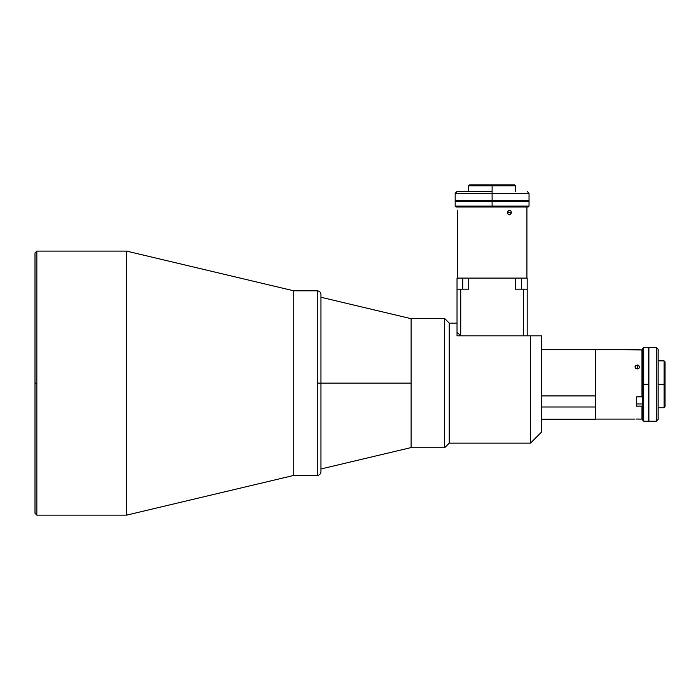 <?xml version="1.0" encoding="UTF-8"?>
<svg xmlns="http://www.w3.org/2000/svg" width="700" height="700" viewBox="0 0 700 700"><rect width="100%" height="100%" fill="white"/><g stroke="black" fill="none" stroke-linecap="round" stroke-linejoin="round"><path stroke-width="1.05" d="M317.257 475.44C319.498 475.221 320.731 473.988 320.95 471.748L320.95 383.127L320.95 471.748L320.95 383.127L317.257 383.127L317.257 475.44L317.257 290.806L293.738 290.806L293.738 475.44L317.257 475.44L293.738 475.44L293.738 290.806L317.257 290.806L317.257 383.127L320.95 383.127L320.95 294.499C320.731 292.259 319.498 291.025 317.257 290.806M293.738 290.806L293.738 475.44L126.569 515.139L126.569 251.108L36.846 251.108L36.846 383.127L35 383.127L35 513.293L35 383.127L36.846 383.127L36.846 515.139L36.846 251.108L126.569 251.108L126.569 515.139L293.738 475.44L293.738 290.806L126.569 251.108L293.738 290.806M36.846 515.139L126.569 515.139L36.846 515.139L35 513.293L35 252.954L35 383.127L35 252.954L36.846 251.108M320.95 383.127L411.119 383.127L320.95 383.127M642.845 418.189L641.918 419.108L641.918 406.14L636.379 406.14L636.379 396.865L641.918 396.865L641.918 349.912L595.394 349.501L636.379 349.501L641.918 349.912L642.845 350.849L641.918 349.912L642.845 350.849L641.918 349.912L641.918 396.865L642.845 396.392L636.379 396.865L636.379 406.14L641.918 406.14L641.918 419.108L639.616 419.108L641.918 419.108L642.845 418.189M636.02 419.055L638.584 419.055M637.306 364.945L637.306 368.944L635.67 368.34L634.996 366.905L635.67 365.514L638.19 365.094L639.564 366.511L638.934 368.331L636.851 368.9L635.171 367.675L635.67 365.514L638.19 365.094L639.616 366.905L638.934 368.331L637.306 368.944L637.306 364.945M595.394 419.108L634.996 419.108L595.394 419.108M595.394 406.998L595.394 419.204L541.572 419.204L595.394 419.204L595.394 406.998L541.572 406.998L595.394 406.998L595.394 349.405L595.394 395.92L541.572 395.92L595.394 395.92L595.394 406.385M634.996 366.905L635.171 366.144M638.19 419.046L636.423 419.046M639.616 366.905L639.441 367.675M638.934 419.072L639.433 419.099M642.845 405.668L641.918 406.14L642.845 405.668M636.379 403.944L642.845 403.944L636.379 403.944M411.119 447.746L444.64 447.746L444.64 318.5L411.119 318.5L411.119 447.746L411.119 318.5L444.64 318.5L444.64 447.746L449.251 443.135L449.251 323.12L444.64 318.5L449.251 323.12L449.251 443.135L530.495 443.135L530.495 335.825L539.543 335.825L457.03 335.825L457.03 332.132L457.03 335.825L530.495 335.825L530.495 443.135L449.251 443.135L444.64 447.746L411.119 447.746M539.543 335.825L541.572 335.825L541.572 432.049L530.495 443.135L541.572 432.049L541.572 335.825L530.495 335.825M457.03 323.12L449.251 323.12L457.03 323.12M643.764 347.375L642.845 348.303L642.845 420.306L643.764 421.234L643.764 347.375L643.764 384.309L648.384 384.309L648.384 347.375L648.384 384.309L648.909 384.309L648.384 384.309L648.384 421.234L648.384 384.309L643.764 384.309L643.764 421.234L642.845 420.306L642.845 348.303L643.764 347.375L648.384 347.375M664.072 407.759L665 406.831L665 361.777L664.072 360.859L664.072 407.759L664.072 360.859L665 361.777L665 406.831L664.072 407.759L658.14 407.759M658.14 384.309L664.072 384.309L658.14 384.309L658.14 419.387L658.14 349.221L656.294 347.375L656.294 421.234L658.14 419.387L656.294 421.234L656.294 347.375L648.909 347.375L648.909 421.234L656.294 421.234L648.909 421.234L648.909 347.375L656.294 347.375L658.14 349.221L658.14 384.309M507.631 213.439L507.474 212.555L511.472 212.555L510.265 214.69L508.077 214.191L507.509 212.109L508.734 210.42L510.904 210.919L511.472 212.555L510.606 214.471L508.742 214.69L507.631 213.439M457.301 210.289L457.301 278.101L526.907 278.101L526.907 207.016L526.907 278.101M457.371 212.109L457.31 214.69M509.512 214.865L508.742 214.69M457.327 214.48L457.354 213.841M457.301 278.101L457.301 214.865M511.472 212.555L507.474 212.555L508.077 210.928L509.504 210.245L510.904 210.919L511.472 212.555M509.504 210.245L510.265 210.42M492.109 206.097L492.109 207.016L528.106 207.016L492.109 207.016L492.109 206.097L529.034 206.097L492.109 206.097L492.109 201.477L492.109 206.097L455.175 206.097L492.109 206.097M515.559 185.78L514.631 184.861L469.577 184.861L468.659 185.78L515.559 185.78L492.109 185.78L492.109 191.468L492.109 185.78L468.659 185.78L469.577 184.861L514.631 184.861L515.559 185.78L515.559 191.468M529.034 201.477L492.109 201.477L529.034 201.477L529.034 206.097L528.106 207.016M492.109 200.699L492.109 201.477L492.109 200.699L529.034 200.699L455.175 200.699L492.109 200.699L492.109 193.314L529.034 193.314L492.109 193.314L492.109 200.699M455.175 201.477L492.109 201.477L455.175 201.477L455.175 206.097L456.102 207.016L492.109 207.016L456.102 207.016M492.109 191.468L492.109 193.314L455.175 193.314L492.109 193.314L492.109 191.468L457.021 191.468L492.109 191.468M459.594 334.696L460.722 335.825L460.722 289.188L468.729 289.188L468.729 278.11L527.188 278.11L527.188 289.188L527.188 278.11L521.483 278.11L521.483 289.188L521.483 278.11L515.48 278.11L515.48 289.188L515.48 278.11L468.729 278.11L468.729 289.188L460.722 289.188L460.722 335.825L457.03 332.132L457.03 278.11L468.615 278.11M527.188 335.825L527.188 289.188L515.48 289.188L527.188 289.188L527.188 335.825M523.495 335.825L523.495 289.188L523.495 335.825L460.722 335.825L459.891 334.994M457.03 332.132L457.03 278.11L462.726 278.11L462.726 289.188L462.726 278.11L468.729 278.11M457.03 289.188L460.722 289.188L457.03 289.188M320.95 297.264L411.127 318.684M320.95 468.983L411.127 447.571M595.394 349.405L541.572 349.405M664.072 360.859L658.14 360.859M648.909 360.859L648.384 360.859M648.909 407.759L648.384 407.759M648.384 421.234L643.764 421.234M515.559 200.699L515.559 201.477M468.659 185.78L468.659 191.468M468.659 200.699L468.659 201.477M529.034 200.699L529.034 193.314L527.188 191.468M455.175 200.699L455.175 193.314L457.021 191.468"/></g></svg>
